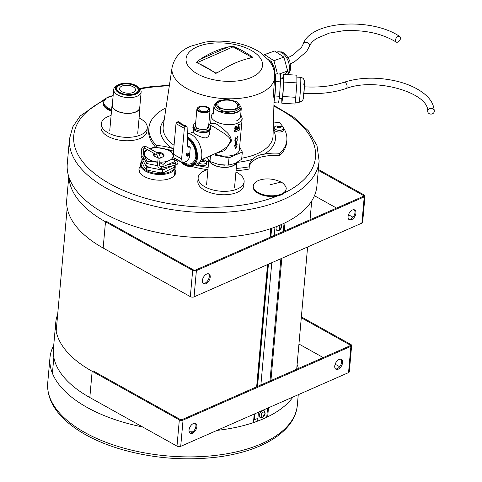 <?xml version="1.0" encoding="UTF-8"?>
<svg xmlns="http://www.w3.org/2000/svg" width="482" height="482" viewBox="0 0 482 482"><rect width="100%" height="100%" fill="white"/><g stroke="black" fill="none" stroke-linecap="round" stroke-linejoin="round"><path stroke-width="0.72" d="M395.457 40.181A3.296 2.097 -56.9 0 1 397.132 37.078A3.296 2.097 -56.9 0 1 399.759 36.524A3.296 2.097 -56.9 0 1 399.717 40.428A3.296 2.097 -56.9 0 1 396.162 42.048A3.296 2.097 -56.9 0 1 395.457 40.181M173.098 162.657A17.479 8.658 -174.9 0 1 173.851 163.482M174.906 165.272A17.479 8.658 -174.9 0 1 175.213 167.35A17.479 8.658 -174.9 0 1 157.042 174.418A17.479 8.658 -174.9 0 1 140.401 164.242A17.479 8.658 -174.9 0 1 141.853 161.235M173.237 162.928A16.816 8.333 -174.9 0 1 173.683 163.525M174.508 165.362A16.816 8.333 -174.9 0 1 156.198 173.43A16.816 8.333 -174.9 0 1 141.925 161.554M236.252 162.838A13.785 6.826 -174.9 0 1 226.691 167.212A13.785 6.826 -174.9 0 1 213.231 164.615A13.785 6.826 -174.9 0 1 209.525 161.115M236.614 162.645A14.044 6.959 -174.9 0 1 227.004 167.326A14.044 6.959 -174.9 0 1 213.05 164.693A14.044 6.959 -174.9 0 1 209.068 160.633M120.03 92.562A10.749 5.326 -174.9 0 1 116.837 88.302A10.749 5.326 -174.9 0 1 128.019 83.958A10.749 5.326 -174.9 0 1 138.25 90.218A10.749 5.326 -174.9 0 1 131.465 94.496A10.749 5.326 -174.9 0 1 120.03 92.562M135.984 85.555A12.068 5.977 5.1 0 0 117.976 84.983A12.068 5.977 5.1 0 0 119.168 93.002A12.068 5.977 5.1 0 0 135.129 94.43A12.068 5.977 5.1 0 0 137.719 86.742A12.068 5.977 5.1 0 0 135.984 85.555M137.719 86.742L139.033 87.869A13.785 6.826 -174.9 0 1 141.142 91.972A13.785 6.826 -174.9 0 1 132.442 97.454A13.785 6.826 -174.9 0 1 117.777 94.978A13.785 6.826 -174.9 0 1 113.686 89.519A13.785 6.826 -174.9 0 1 116.481 85.856L117.976 84.983M141.142 91.972L139.744 107.6A13.785 6.826 -174.9 0 1 131.05 113.089A13.785 6.826 -174.9 0 1 116.379 110.613A13.785 6.826 -174.9 0 1 112.288 105.154L113.686 89.519M139.864 106.263A14.044 6.959 -174.9 0 1 140.009 107.625A14.044 6.959 -174.9 0 1 131.146 113.216A14.044 6.959 -174.9 0 1 116.198 110.691A14.044 6.959 -174.9 0 1 112.029 105.13A14.044 6.959 -174.9 0 1 112.408 103.817M167.218 149.318A29.673 14.701 5.1 0 1 171.911 150.655L173.544 151.203M249.242 166.507A29.673 14.701 5.1 0 1 252.64 161.464C255.382 158.927 259.171 157.265 264.003 156.469A29.673 14.701 5.1 0 1 279.674 155.614A69.245 34.306 5.1 0 0 286.645 142.461L286.85 140.178A69.245 34.306 5.1 0 0 279.373 122.512A29.673 14.701 -174.9 0 1 273.433 121.97M166.019 107.829A69.245 34.306 5.1 0 0 148.914 127.869L148.709 130.152A69.245 34.306 5.1 0 0 155.776 147.378M191.089 166.278A69.245 34.306 5.1 0 0 207.423 169.646M236.047 170.712A69.245 34.306 5.1 0 0 249.061 169.068L249.266 166.784A29.673 14.701 -174.9 0 1 249.254 165.356A29.673 14.701 -174.9 0 1 252.845 159.187C255.587 156.325 259.376 154.656 264.208 154.192A29.673 14.701 -174.9 0 1 279.873 153.33A69.245 34.306 5.1 0 0 286.85 140.178M194.668 164.868A69.245 34.306 5.1 0 0 208.14 167.435M236.252 168.429A69.245 34.306 5.1 0 0 249.266 166.784M156.228 147.371L156.391 145.534A29.673 14.701 -174.9 0 1 172.116 148.378L173.755 148.884M148.914 127.869A69.245 34.306 5.1 0 0 156.391 145.534M279.873 153.33L279.674 155.614M274.734 76.771C274.8 72.342 273.764 68.221 271.619 64.395L268.866 60.286L259.864 52.249C254.376 48.67 248.025 45.929 240.819 44.025C228.781 40.916 216.81 40.295 204.898 42.163L190.842 46.188C180.569 50.393 174.309 57.527 172.068 67.607A51.562 25.546 5.1 0 0 187.281 88.79A51.562 25.546 5.1 0 0 242.856 97.96A51.562 25.546 5.1 0 0 274.734 76.771L273.529 93.032L273.601 96.436L273.987 98.135L274.137 97.364M197.457 73.927A38.391 19.021 5.1 0 0 261.346 69.408A38.391 19.021 5.1 0 0 214.086 43.061A38.391 19.021 5.1 0 0 197.457 73.927M249.724 58.238L251.815 57.316L248.929 58.424A116.626 67.787 119.1 0 0 220.87 70.752L215.834 73.427A114.529 73.927 -113.7 0 0 214.629 72.577A114.529 73.927 -113.7 0 0 196.873 62.762A114.529 73.927 -113.7 0 0 196.276 62.521L200.253 59.256A116.626 67.787 -60.9 0 1 228.311 46.923L233.168 46.314A114.529 73.927 66.3 0 1 252.719 57.213L252.237 57.479M196.276 62.521L197.162 62.642L215.912 73.095L215.834 73.427M251.815 57.316L233.065 46.862L197.162 62.642M233.168 46.314L233.065 46.862M175.261 174.255A18.467 9.146 5.1 0 0 174.713 172.966M139.9 169.857A18.467 9.146 5.1 0 0 139.135 171.032M140.208 166.435A18.467 9.146 5.1 0 0 138.961 169.29A18.467 9.146 5.1 0 0 149.998 178.852A18.467 9.146 5.1 0 0 170.477 178.25A18.467 9.146 5.1 0 0 175.743 172.574A18.467 9.146 5.1 0 0 175.02 169.543M105.6 98.551L80.169 115.999L72.782 126.85L69.516 138.726L67.275 163.826A125.296 62.082 5.1 0 0 104.467 213.466A125.296 62.082 5.1 0 0 237.795 235.987A125.296 62.082 5.1 0 0 316.879 186.106L319.12 161L316.987 145.516L308.233 130.658L293.604 117.12L273.909 105.383M427.697 111.035A3.296 2.862 -0.9 0 1 431.089 108.384A3.296 2.862 -0.9 0 1 434.282 111.191A3.296 2.862 -0.9 0 1 431.029 114.101A3.296 2.862 -0.9 0 1 427.685 111.3A3.296 2.862 -0.9 0 1 427.697 111.035M281.645 224.389L281.801 227.028L280.506 229.372L279.096 230.414L276.909 230.39A3.958 2.302 -60.9 0 1 276.475 226.546M342.575 362.621A5.603 3.26 119.1 0 0 341.383 359.445A5.603 3.26 119.1 0 0 335.809 362.753A5.603 3.26 119.1 0 0 335.924 369.236A5.603 3.26 119.1 0 0 340.003 367.929A5.603 3.26 119.1 0 0 342.575 362.621M196.867 426.648A5.603 3.26 119.1 0 0 195.674 423.473A5.603 3.26 119.1 0 0 190.101 426.787A5.603 3.26 119.1 0 0 190.215 433.27A5.603 3.26 119.1 0 0 194.294 431.962A5.603 3.26 119.1 0 0 196.867 426.648M57.677 314.385A122.657 60.774 5.1 0 0 55.743 322.675L53.406 348.926A122.657 60.774 5.1 0 0 89.815 397.517L176.99 446.121A2.639 1.307 5.1 0 0 180.708 446.356L348.552 372.604A2.639 1.307 5.1 0 0 349.305 371.791L351.643 345.546A2.639 1.307 5.1 0 0 350.86 344.497L301.364 316.903M55.743 322.675A122.657 60.774 5.1 0 0 92.152 371.273L179.334 419.876A2.639 1.307 5.1 0 0 183.052 420.111L350.896 346.353A2.639 1.307 5.1 0 0 351.643 345.546M93.074 370.863L180.256 419.473A1.319 0.651 5.1 0 0 182.112 419.587L349.956 345.835A1.319 0.651 5.1 0 0 350.33 345.425A1.319 0.651 5.1 0 0 349.938 344.907L301.286 317.777M339.671 366.73L335.153 364.211M323.241 357.572L298.942 344.021M340.876 359.253A5.603 3.26 -60.9 0 1 341.636 362.096A5.603 3.26 -60.9 0 1 335.496 368.911M195.174 423.28A5.603 3.26 -60.9 0 1 195.927 426.124A5.603 3.26 -60.9 0 1 189.788 432.938M260.208 417.533A3.958 2.302 -60.9 0 1 260.123 412.954A3.958 2.302 -60.9 0 1 264.058 410.622C265.877 413.195 265.323 415.502 262.395 417.563L260.208 417.533M168.881 164.609A0.988 0.856 -0.9 0 1 168.869 164.181M170.188 163.567A0.988 0.856 -0.9 0 1 170.797 164.175L170.803 163.271M207.953 169.489A23.082 11.435 5.1 0 0 204.736 170.628A23.082 11.435 5.1 0 0 198.15 177.725A23.082 11.435 5.1 0 0 220.123 191.167A23.082 11.435 5.1 0 0 244.127 181.828A23.082 11.435 5.1 0 0 235.933 171.99M198.15 177.725L197.843 181.148A23.082 11.435 5.1 0 0 219.816 194.589A23.082 11.435 5.1 0 0 243.82 185.251L244.127 181.828M257.9 418.352A121.344 60.117 -174.9 0 1 253.695 419.961M297.105 364.591A125.296 62.082 -174.9 0 1 298.436 368.477M292.984 397.017A125.296 62.082 -174.9 0 1 217.051 430.39M192.987 431.782A125.296 62.082 -174.9 0 1 189.149 431.776M142.636 426.968A125.296 62.082 -174.9 0 1 49.959 357.819A125.296 62.082 -174.9 0 1 53.713 345.431M283.464 128.453L283.314 130.134A4.615 2.289 -174.9 0 1 280.397 131.972A4.615 2.289 -174.9 0 1 275.487 131.14A4.615 2.289 -174.9 0 1 274.113 129.315L274.264 127.628A4.615 2.289 -174.9 0 1 276.228 125.983L281.807 126.477A4.615 2.289 -174.9 0 1 282.091 126.621A4.615 2.289 -174.9 0 1 283.464 128.453A4.615 2.289 -174.9 0 1 280.548 130.291A4.615 2.289 -174.9 0 1 275.638 129.459A4.615 2.289 -174.9 0 1 274.264 127.628M277.481 128.001L276.969 127.718L277.445 126.79L276.945 126.236L280.928 126.489L280.488 126.983L280.952 127.971L278.982 127.646L277.481 128.001M280.211 127.628L280.416 126.206M280.193 127.67L279.373 127.766M278.837 127.67L278.951 126.121M278.457 127.742L277.62 127.537M277.71 127.935L277.445 126.019M280.048 128.019L280.488 126.983M202.338 159.403L205.139 160.169A4.615 2.289 -174.9 0 1 205.422 160.313A4.615 2.289 -174.9 0 1 206.79 162.145L206.639 163.826A4.615 2.289 -174.9 0 1 203.729 165.663A4.615 2.289 -174.9 0 1 198.813 164.832A4.615 2.289 -174.9 0 1 197.53 163.561M206.79 162.145A4.615 2.289 -174.9 0 1 203.88 163.982A4.615 2.289 -174.9 0 1 198.964 163.151A4.615 2.289 -174.9 0 1 198.506 162.862M201.621 159.729L204.254 160.181L203.82 160.675L204.278 161.663L203.778 161.88L202.307 161.337L200.807 161.693L200.301 161.41L200.771 160.482L200.271 159.928M203.543 161.319L203.741 159.897M203.525 161.362L202.705 161.458M202.169 161.362L202.283 159.813M201.789 161.434L200.952 161.229M201.042 161.627L200.777 160.108M203.374 161.711L203.82 160.675M173.568 163.549L172.924 162.307M174.297 165.41L174.129 167.26L163.723 172.574L160.259 172.809L147.751 170.23L146.251 169.23L147.751 170.23M141.985 158.753L141.792 160.91C143.124 165.398 144.612 168.176 146.251 169.23L146.45 166.947L162.621 170.122L162.416 172.405M142.094 158.807L146.45 166.947M162.621 170.122L172.339 165.856M157.475 165.669L146.757 163.525L143.046 156.59M159.711 162.711L163.127 164.416C167.158 160.994 171.062 159.283 174.846 159.271L174.641 161.554L162.928 166.7L159.5 166.031M156.493 152.439A5.278 2.615 -174.9 0 1 162.85 153.571A5.278 2.615 -174.9 0 1 162.958 156.825A5.278 2.615 -174.9 0 1 162.524 157.048A5.278 2.615 -174.9 0 1 160.163 157.578M158.186 157.518A5.278 2.615 -174.9 0 1 154.33 156.054A5.278 2.615 -174.9 0 1 154.15 153.397M147.444 149.661L143.455 151.932M143.323 153.378L146.962 161.241L157.771 162.229M174.846 159.271L174.677 158.482M173.502 155.463L170.779 150.993L168.887 149.95L156.379 147.371L152.915 147.606L149.721 148.661M163.127 164.416L162.928 166.7M146.962 161.241L146.757 163.525M162.645 156.993A4.615 2.289 5.1 0 0 163.326 155.933A4.615 2.289 5.1 0 0 157.879 153.216M155.047 153.897A4.615 2.289 5.1 0 0 154.126 155.114A4.615 2.289 5.1 0 0 154.608 156.276M355.915 213.134A5.603 3.26 119.1 0 0 354.728 209.959A5.603 3.26 119.1 0 0 349.149 213.267A5.603 3.26 119.1 0 0 349.269 219.75A5.603 3.26 119.1 0 0 353.342 218.442A5.603 3.26 119.1 0 0 355.915 213.134M210.206 277.162A5.603 3.26 119.1 0 0 209.019 273.987A5.603 3.26 119.1 0 0 203.44 277.301A5.603 3.26 119.1 0 0 203.561 283.778A5.603 3.26 119.1 0 0 207.634 282.47A5.603 3.26 119.1 0 0 210.206 277.162M68.775 176.683L66.745 199.44A122.657 60.774 5.1 0 0 103.154 248.031L190.33 296.635A2.639 1.307 5.1 0 0 194.053 296.87L361.892 223.118A2.639 1.307 5.1 0 0 362.645 222.304L364.988 196.06A2.639 1.307 5.1 0 0 364.205 195.011L318.361 169.453M69.004 177.376A122.657 60.774 5.1 0 0 105.498 221.78L192.673 270.39A2.639 1.307 5.1 0 0 196.391 270.625L364.235 196.867A2.639 1.307 5.1 0 0 364.988 196.06M106.42 221.377L193.595 269.986A1.319 0.651 5.1 0 0 195.457 270.101L363.295 196.349A1.319 0.651 5.1 0 0 363.675 195.939A1.319 0.651 5.1 0 0 363.283 195.421L318.283 170.333M353.011 217.243L348.492 214.725M336.587 208.085L314.439 195.734M354.222 209.766A5.603 3.26 -60.9 0 1 354.981 212.61A5.603 3.26 -60.9 0 1 348.835 219.424M208.513 273.794A5.603 3.26 -60.9 0 1 209.272 276.638A5.603 3.26 -60.9 0 1 203.127 283.452M119.801 92.665A11.08 5.489 -174.9 0 1 117.012 90.206A11.08 5.489 -174.9 0 1 128.031 83.796A11.08 5.489 -174.9 0 1 137.75 92.056A11.08 5.489 -174.9 0 1 119.801 92.665M121.964 91.713A7.977 3.952 -174.9 0 1 119.596 88.549A7.977 3.952 -174.9 0 1 127.899 85.32A7.977 3.952 -174.9 0 1 135.496 89.971A7.977 3.952 -174.9 0 1 130.459 93.147A7.977 3.952 -174.9 0 1 121.964 91.713M111.101 115.487A23.082 11.435 5.1 0 0 107.884 116.632A23.082 11.435 5.1 0 0 101.298 123.723A23.082 11.435 5.1 0 0 123.272 137.165A23.082 11.435 5.1 0 0 147.275 127.826A23.082 11.435 5.1 0 0 139.081 117.988M101.298 123.723L100.991 127.146A23.082 11.435 5.1 0 0 122.964 140.587A23.082 11.435 5.1 0 0 146.968 131.249L147.275 127.826M111.553 110.468A16.484 8.17 -174.9 0 1 103.275 102.431L103.208 103.16A16.484 8.17 5.1 0 0 111.487 111.197M253.195 186.787A16.484 8.17 5.1 0 0 268.89 196.385A16.484 8.17 5.1 0 0 286.037 189.715L286.097 188.992A16.484 8.17 -174.9 0 1 268.95 195.662A16.484 8.17 -174.9 0 1 253.255 186.058L253.195 186.787M240.042 106.703C239.861 108.251 238.692 109.516 236.523 110.492C229.348 114.071 214.4 109.818 215.472 104.51L217.978 101.238L216.773 101.943L213.99 105.588C212.791 111.493 229.42 116.216 237.397 112.24C239.813 111.149 241.114 109.745 241.313 108.022L239.217 103.943L238.156 103.034M236.638 120.801C239.048 119.711 240.349 118.301 240.548 116.584L241.313 108.022M187.781 146.395L188.384 146.215L190.071 147.155L188.45 147.185L187.594 145.413L187.118 126.923L185.148 125.386L184.425 125.477L179.455 122.711L180.178 122.615L178.491 121.675L177.027 122.091L176.002 123.639L173.279 154.156L173.906 157.771L174.719 158.192M173.279 154.156L181.624 158.807L184.347 128.29L185.371 126.742L177.027 122.091M186.763 155.915L186.082 155.439L186.456 153.842L187.275 153.101L188.179 153.378M181.624 158.807L182.25 162.422L183.064 162.844L187.275 160.988L189.324 157.897L190.294 147.058L188.384 146.215M173.906 157.771L183.064 162.844M184.606 125.398L186.293 126.338L185.371 126.742M177.948 121.687L180.467 123.272M188.094 156.011L187.637 156.023C187.263 154.963 187.631 154.306 188.727 154.065L188.962 154.451L187.944 156.06M188.926 154.306L188.607 153.619L188.016 153.631L187.197 156.156L187.781 156.15M220.388 164.844L224.998 165.218M239.626 146.98L242.313 152.005L241.663 159.289L234.891 163.488L228.348 165.139L219.051 164.609L209.977 161.53L206.947 157.319M242.313 152.005L228.998 157.855L228.348 165.139M228.998 157.855L212.809 154.674M210.495 155.716L209.977 161.53M240.729 114.565L242.187 118.283L239.373 149.775C239.15 151.716 237.68 153.306 234.951 154.535C228.516 156.891 221.714 156.674 214.556 153.885M236.186 144.943L237.204 144.739L235.722 148.679L234.855 145.769L235.626 145.431L235.999 141.208L235.186 140.798L235.451 137.834L236.638 138.424L238.03 136.701L237.716 136.526L236.638 138.424M235.722 148.679L234.553 145.6L235.385 145.293L235.758 141.075M235.186 140.798L234.873 140.624L235.138 137.659L236.403 138.298M234.993 132.002L234.511 131.731L234.662 130.02L238.102 128.718L238.457 124.724L239.626 124.001L240.114 124.272L239.608 129.977L234.993 132.002L235.15 130.291L238.373 128.875L238.457 124.724M234.873 127.682L235.355 127.953L235.228 129.381L234.74 129.11L234.873 127.682L235.367 127.543L235.547 126.23L236.487 126.188L236.391 127.308M237.662 126.941L236.06 127.332L237.662 126.941L237.536 128.363L235.228 129.381M242.187 118.283C241.964 120.223 240.488 121.813 237.765 123.043C228.751 127.537 209.965 122.199 211.315 115.529L213.406 112.125M211.315 115.529L210.604 123.44L215.731 123.705C218.274 124.904 224.281 129.791 225.895 131.478C229.251 134.207 231.083 137.394 231.396 141.039L224.805 150.541L215.08 153.65M209.718 124.971L213.671 126.808L224.01 133.327C226.673 135.55 230.709 137.647 230.553 141.274L227.149 146.781L220.937 151.005M237.204 144.739L236.427 145.076L236.807 140.852L237.765 139.666L238.03 136.701M235.138 137.659L235.451 137.834M234.553 145.6L234.855 145.769M235.547 126.23L236.487 126.188M235.451 127.338L235.843 127.555L235.939 126.447M235.843 127.555L235.367 127.543M235.355 127.953L235.77 127.772M234.662 130.02L235.15 130.291M238.735 124.88L240.114 124.272M209.887 130.514L209.574 134.008L208.23 136.852L205.633 137.912L203.35 137.719L199.361 136.34L194.445 133.773L193.162 132.46L193.469 129.049M214.056 105.534L216.828 101.907L218.551 100.901L226.98 99.196L235.969 101.449L237.65 102.606L239.289 106.763L235.108 110.047L219.647 108.625L216.201 104.666L218.551 100.901M241.253 107.962L238.729 111.432L232.637 113.397L218.111 110.944M193.583 127.742L194.011 126.682M187.371 136.846C197.704 142.136 201.337 162.814 192.463 165.838L196.801 163.934C207.67 160.265 199.355 133.61 187.287 133.436M192.463 165.838C188.902 167.212 185.154 166.085 181.232 162.458L181.142 162.374M234.722 101.997C236.758 103.166 237.74 104.474 237.662 105.913C237.71 112.27 216.786 110.402 217.954 104.16C217.888 100.057 229.179 98.605 234.722 101.997M187.39 137.503C193.885 142.298 197.072 148.902 196.951 157.313C194.734 166.953 189.438 168.616 181.069 162.295L180.503 161.729M187.402 137.997C196.933 143.317 200.024 162.307 191.818 165.115C188.661 166.356 185.311 165.459 181.762 162.434M208.893 107.968L210.056 110.059L208.561 126.832C208.592 131.068 194.644 129.821 195.421 125.657L196.921 108.884L198.439 107.034M190.908 164.977L192.577 164.717M210.056 110.059C210.092 114.294 196.138 113.047 196.921 108.884M193.77 163.79L191.932 164.633C189.209 165.73 186.275 165.127 183.118 162.82M207.856 107.221L208.748 107.835C215.05 114.409 191.233 112.282 198.602 106.932C201.488 105.642 204.573 105.739 207.856 107.221M196.626 154.987L196.572 156.825C196.15 160.753 194.608 163.356 191.932 164.633M187.408 138.063L190.107 140.154M207.037 111.089C202.567 112.071 199.753 111.27 198.596 108.691C198.566 105.516 209.031 106.444 208.447 109.571L207.037 111.089M187.426 138.985L190.709 141.768L193.71 146.209L195.523 151.36L195.867 156.433L194.692 160.657L192.179 163.392L188.703 164.223L186.769 163.868L183.907 162.47M283.681 74.349L296.834 75.18L296.9 82.892L295.466 100.678L294.96 104.034L281.813 103.202L282.82 96.49L283.753 82.061L283.681 74.349L283 78.879M274.686 78.355L275.481 78.403A9.893 0.452 93.6 0 1 275.306 88.302A9.893 0.452 93.6 0 1 274.234 98.147L273.987 98.135M275.794 73.848L280.397 74.138L280.464 81.856L279.53 96.286L278.524 102.997L273.921 102.702L274.927 95.99L275.867 81.566L275.794 73.848L275.114 78.379M279.53 96.286L274.927 95.99M280.464 81.856L275.867 81.566M280.44 78.717L283.368 78.903A9.893 0.452 93.6 0 1 283.193 88.802A9.893 0.452 93.6 0 1 282.127 98.647L279.205 98.461M281.771 98.623L281.813 103.202M296.9 82.892L283.753 82.061M295.966 97.322L282.82 96.49M277.475 73.957L273.927 60.69L264.564 54.593L274.571 51.008L283.928 57.111L287.646 70.999L285.151 74.439M283.283 77.012L281.934 78.813M274.577 73.366L275.138 75.475L274.734 75.62M275.138 75.475L274.74 76.023M268.203 59.485L271.426 61.588L270.161 62.039M271.426 61.588L272.86 66.944M268.155 59.431A9.893 5.862 70.3 0 1 270.028 60.672M271.661 62.467A9.893 5.862 70.3 0 1 274.583 73.403M264.564 54.593L264.016 55.346M274.897 78.367L275.174 77.982M283.928 57.111L273.927 60.69M287.646 70.999L279.096 74.059M396.162 42.048C381.865 33.409 364.332 29.643 343.552 30.734L329.236 33.125L316.746 38.379C312.836 40.958 310.36 43.663 309.317 46.501A3.296 2.838 -159 0 0 309.474 45.838A3.296 2.838 -159 0 0 306.883 42.549A3.296 2.838 -159 0 0 303.166 44.133L301.593 47.164L293.104 54.966L288.266 57.563M164.175 120.048A57.762 28.619 5.1 0 0 172.116 148.378M206.627 161.422A57.762 28.619 5.1 0 0 208.646 161.735M237.102 162.374A57.762 28.619 5.1 0 0 252.845 159.187M205.959 157.771A55.129 27.311 5.1 0 0 207.296 158M241.759 158.174A55.129 27.311 5.1 0 0 273.035 135.948L273.987 102.708M172.068 67.607L163.259 126.151A55.129 27.311 5.1 0 0 174.068 145.323M264.208 154.192A57.762 28.619 5.1 0 0 273.21 129.779M200.253 59.256L228.311 46.923M215.912 73.095L220.027 71.288M103.919 100.437A121.344 60.117 5.1 0 0 109.782 183.72A121.344 60.117 5.1 0 0 277.331 196.005M284.253 192.963A121.344 60.117 5.1 0 0 273.884 106.209M169.333 85.772A121.344 60.117 5.1 0 0 140.087 88.947M69.516 138.726A125.296 62.082 5.1 0 0 106.709 188.36A125.296 62.082 5.1 0 0 240.036 210.881A125.296 62.082 5.1 0 0 319.12 161M303.576 93.394C319.409 94.327 333.568 92.713 346.058 88.543A3.296 1.916 -108.9 0 0 347.076 86.826A3.296 1.916 -108.9 0 0 346.142 83.488A3.296 1.916 -108.9 0 0 343.925 82.302C359.861 77.247 377.322 76.843 396.306 81.084C407.633 83.826 416.834 87.965 423.907 93.502C428.829 97.503 433.686 102.642 434.282 111.191M280.572 224.859L281.615 226.552L279.464 229.8L279.229 225.431M350.896 346.353L348.552 372.604M183.052 420.111L180.708 446.356M349.938 344.907L349.854 345.877M92.152 371.273L89.815 397.517M179.334 419.876L176.99 446.121M262.762 416.942C260.388 418.804 260.967 412.309 263.19 412.152C264.347 411.791 264.919 412.303 264.913 413.695L262.762 416.942M145.576 146.353A0.988 0.572 119.1 0 0 145.172 146.359A0.988 0.572 119.1 0 0 144.467 147.227A0.988 0.572 119.1 0 0 144.612 148.082L156.801 154.873A0.988 0.572 -60.9 0 1 156.65 154.023A0.988 0.572 -60.9 0 1 157.361 153.155A0.988 0.572 -60.9 0 1 157.765 153.149L145.576 146.353L143.275 146.16L141.774 148.522A0.988 0.488 5.1 0 0 142.714 149.095A0.988 0.488 5.1 0 0 143.744 148.697L144.612 148.082M156.801 154.873L158.18 157.668A0.988 0.488 5.1 0 0 158.47 158.06A0.988 0.488 5.1 0 0 159.867 158.144A0.988 0.488 5.1 0 0 160.151 157.843C160.193 155.807 159.397 154.24 157.765 153.149M143.985 158.415L142.226 158.861L141.087 156.222A0.988 0.488 5.1 0 0 141.581 156.704A0.988 0.488 5.1 0 0 143.058 156.397L143.744 148.697M158.18 157.668L157.487 165.368A0.988 0.488 5.1 0 0 157.626 165.651A0.988 0.488 5.1 0 0 157.783 165.76A0.988 0.488 5.1 0 0 158.837 165.941A0.988 0.488 5.1 0 0 159.464 165.543L160.151 157.843M160.723 168.302A0.988 0.47 -102.7 0 0 161.012 168.411A0.988 0.47 -102.7 0 0 161.253 167.344A0.988 0.47 -102.7 0 0 160.578 166.483L159.464 165.543M157.487 165.368L158.355 167.802L161.012 168.411L175.466 165.145A0.988 0.47 -102.7 0 0 175.749 164.639A0.988 0.47 -102.7 0 0 175.55 163.639A0.988 0.47 -102.7 0 0 175.026 163.217L166.519 165.139M297.322 405.199A125.296 62.082 -174.9 0 1 167.001 455.894A125.296 62.082 -174.9 0 1 47.718 382.925C46.844 397.638 54.002 411.224 69.197 423.678C81.856 433.921 98.189 442.175 118.21 448.441C150.456 458.135 183.287 461.039 216.701 457.153C261.684 451.706 295.177 431.595 297.322 405.199L298.262 394.704M143.046 160.59A15.165 7.513 -174.9 0 1 143.708 158.62M150.27 167.7A15.165 7.513 -174.9 0 1 145.401 164.983M165.386 168.911A15.165 7.513 -174.9 0 1 158.807 169.375M173.285 163.012A15.165 7.513 -174.9 0 1 173.201 163.633M149.884 148.751A14.376 7.122 -174.9 0 1 172.146 153.276A14.376 7.122 -174.9 0 1 159.765 162.151M157.789 162.018A14.376 7.122 -174.9 0 1 145.648 156.945A14.376 7.122 -174.9 0 1 147.588 149.739M274.963 227.124L274.216 235.493M271.788 262.708L260.876 384.979M258.448 412.194L257.653 421.111M284.049 223.287L283.314 231.493M280.886 258.714L269.974 380.979M267.546 408.2L266.733 417.273M270.77 228.613L269.992 237.349M267.564 264.57L256.647 386.835M254.219 414.056L253.46 422.606M364.235 196.867L361.892 223.118M196.391 270.625L194.053 296.87M363.283 195.421L363.193 196.391M105.498 221.78L103.154 248.031M192.673 270.39L190.33 296.635M111.619 109.667A16.027 7.941 -174.9 0 1 103.787 101.859A16.027 7.941 -174.9 0 1 113.137 95.659L106.239 98.081L103.275 102.431M269.92 184.829L280.934 182.057M184.347 128.29L176.002 123.639M173.285 154.252L181.63 158.903M231.396 141.039L230.553 141.274M195.614 130.694L192.975 127.164C192.529 128.073 193.457 129.375 195.752 131.068C201.518 133.104 205.724 133.297 208.363 131.64L209.797 130.61L210.706 128.748L208.17 131.484C202.434 132.779 198.253 132.514 195.614 130.694M208.796 124.187L210.248 125.615L210.809 127.61L208.266 130.345C204.115 131.797 199.928 131.532 195.716 129.55L193.071 126.025L192.975 127.164M208.778 124.392L206.742 129.905L196.228 128.778L195.644 123.217M303.811 84.82A8.574 0.392 93.6 0 1 304.449 83.199A8.574 0.392 93.6 0 1 303.805 94.918A8.574 0.392 93.6 0 1 303.124 97.334A8.574 0.392 93.6 0 1 303.148 95.352M295.249 102.118L299.051 102.359A12.532 0.572 -86.4 0 0 300.413 89.893A12.532 0.572 -86.4 0 0 300.629 77.349L296.852 77.108M287.176 74.565A12.532 7.423 -109.7 0 0 287.658 59.798A12.532 7.423 -109.7 0 0 277.06 52.026L276.463 52.243M399.759 36.524C372.152 17.382 310.794 20.431 303.166 44.133M309.317 46.501L306.54 51.604L294.394 61.847L290.58 63.757M140.401 164.242L139.684 172.321M175.213 167.35L174.496 175.424M208.772 160.289L206.591 184.775M236.776 162.555L234.571 187.275M112.029 105.13L109.739 130.773M140.009 107.625L137.719 133.273M169.417 85.218L150.492 86.724L139.587 88.387M113.156 95.46L112.294 95.785M303.991 86.814C319.054 87.676 332.363 86.176 343.925 82.302M346.058 88.543C375.297 77.078 429.221 92.857 427.685 111.3M141.087 156.222L141.774 148.522M142.678 156.927L143.106 157.162L143.058 156.397M160.578 166.483L161.157 166.35M174.104 161.789L176.044 162.723L175.026 163.217M174.785 159.91L176.786 160.747L177.774 161.795L178.009 162.916C177.575 164.211 176.725 164.958 175.466 165.145M49.959 357.819L47.718 382.925M163.723 172.574L160.259 172.809M271.625 228.323L270.854 236.969M268.426 264.19L257.515 386.456M255.08 413.677L254.55 419.647M284.989 222.829L284.253 231.083M281.825 258.298L270.914 380.569M268.48 407.784L267.673 416.822M69.733 179.328L69.522 181.696M67.179 207.941L56.177 331.182M53.833 357.427L52.418 373.321M311.715 200.928L310.034 219.75M307.606 246.971L296.695 369.242M271.505 228.366L270.727 237.024M268.299 264.244L257.388 386.51M254.96 413.731L254.43 419.689M286.097 188.992C287.067 187.13 282.729 182.455 281.012 182.057C268.366 175.924 253.767 179.575 253.255 186.058M213.99 105.588L213.225 114.144M182.521 162.856L174.177 158.204M188.962 154.451L188.908 154.12M188.607 153.619L187.534 153.023M187.197 156.156L186.124 155.553M210.61 123.44L209.423 124.983M193.21 131.905L188.92 133.743M220.961 150.993L200.554 160.211M237.65 102.606L239.168 103.901M210.809 127.61L210.706 128.748M193.071 126.025L193.987 124.157L195.662 123.018M198.602 106.932L198.259 107.131M208.748 107.835L209.049 108.095M299.051 102.359L302.497 100.762L303.359 98.611L304.389 86.164C304.624 78.156 304.094 80.741 303.678 79.09C303.166 78.253 302.154 77.674 300.629 77.349M287.411 74.583L289.001 72.927L290.158 70.673L290.754 67.962L289.76 60.696L286.001 54.641L282.862 52.399L281.434 51.881L277.06 52.026"/></g></svg>

